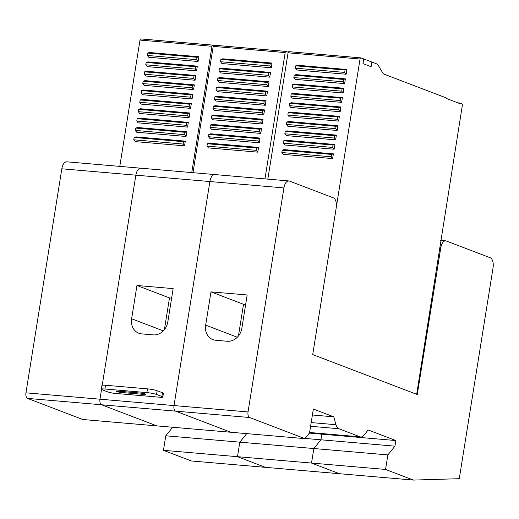 <?xml version="1.0" encoding="UTF-8"?>
<svg xmlns="http://www.w3.org/2000/svg" width="519" height="519" viewBox="0 0 519 519"><rect width="100%" height="100%" fill="white"/><g stroke="black" fill="none" stroke-linecap="round" stroke-linejoin="round"><path stroke-width="0.78" d="M304.913 438.633L249.613 417.51A4.781 2.413 -85.1 0 1 248.037 411.937L283.919 187.917A8.609 4.347 -85.1 0 1 288.843 180.936L214.814 174.566A8.609 4.347 94.9 0 0 209.89 181.546A8.609 4.347 -85.1 0 1 214.814 174.566L140.785 168.195A8.609 4.347 94.9 0 0 135.861 175.169A8.609 4.347 -85.1 0 1 140.785 168.195L66.756 161.818A8.609 4.347 94.9 0 0 61.832 168.798L25.95 392.825A4.781 2.413 94.9 0 0 27.52 398.397L82.826 419.521L304.913 438.633L309.525 432.937L313.353 409.037L333.769 416.835L335.994 424.717A9.569 4.833 -85.1 0 0 338.842 428.713L360.095 436.836A9.569 4.833 -85.1 0 0 360.776 436.992L309.584 432.587M172.691 427.254L165.782 435.791L239.81 442.162L237.488 456.688L265.371 467.34L237.488 456.688L239.81 442.162L246.72 433.625L239.81 442.162L313.846 448.533L311.517 463.058L339.4 473.711L311.517 463.058L313.846 448.533L320.917 439.794L321.812 434.169L320.917 439.794L313.846 448.533L387.875 454.904L385.546 469.436L413.429 480.081L459.27 478.693L493.05 267.791A8.609 4.347 -85.1 0 0 490.221 257.761L446.301 240.985A8.609 4.347 -85.1 0 0 445.691 240.842L440.715 240.414M413.429 480.081L191.342 460.969L163.459 450.317L165.782 435.791M249.613 417.51L175.584 411.139L230.884 432.262L175.584 411.139A4.781 2.413 -85.1 0 1 174.008 405.566A4.781 2.413 94.9 0 0 175.584 411.139L101.555 404.768L156.855 425.891L101.555 404.768A4.781 2.413 -85.1 0 1 99.979 399.195L101.536 389.464L99.979 399.195A4.781 2.413 94.9 0 0 101.555 404.768L27.52 398.397M283.919 187.917L209.89 181.546L174.008 405.566L209.89 181.546L135.861 175.169L102.211 385.26L135.861 175.169L61.832 168.798M140.785 168.195A8.609 4.347 -85.1 0 1 141.395 168.331M163.459 450.317L385.546 469.436M320.015 433.482L321.812 434.169L320.015 433.482M214.814 174.566A8.609 4.347 -85.1 0 1 215.424 174.708M136.951 285.495L131.625 318.77A14.35 12.255 -69.1 0 0 138.845 333.237A14.35 12.255 -69.1 0 0 141.713 333.892L153.228 334.885A14.35 12.255 -69.1 0 0 167.819 321.884L173.145 288.609L136.951 285.495L169.486 297.919L164.406 329.617M171.627 298.107L169.486 297.919M305.081 438.432L394.946 446.165L387.875 454.904M309.395 433.099L395.841 440.54L394.946 446.165M140.493 393.091L118.287 391.183A3.588 0.441 -170.9 0 0 116.483 391.281A3.588 0.441 -170.9 0 0 118.215 391.949A3.588 0.441 -170.9 0 0 121.77 392.513L143.977 394.421A3.588 0.441 -170.9 0 0 145.781 394.323A3.588 0.441 -170.9 0 0 144.055 393.661A3.588 0.441 -170.9 0 0 140.493 393.091M113.518 393.233A7.175 0.889 9.1 0 1 107.589 391.839L102.243 389.801A7.175 0.889 9.1 0 1 101.328 389.198A7.175 0.889 9.1 0 1 104.929 388.997L146.877 392.611A7.175 0.889 9.1 0 1 156.537 394.472L161.876 396.516A7.175 0.889 9.1 0 1 162.791 397.119A7.175 0.889 9.1 0 1 161.896 397.398L113.518 393.233M162.791 397.119L163.394 393.37A7.175 0.889 -170.9 0 0 162.479 392.766L157.134 390.723A7.175 0.889 -170.9 0 0 147.48 388.861L105.532 385.254A7.175 0.889 -170.9 0 0 101.932 385.448L101.328 389.198M212.693 45.121L140.928 38.938A1.434 0.727 94.9 0 0 140.824 38.919A1.434 0.727 94.9 0 0 140.007 40.08L119.779 166.385M213.627 45.413L212.9 45.134A1.434 0.727 -85.1 0 0 212.803 45.114A1.434 0.727 -85.1 0 0 211.979 46.275L191.751 172.58M190.57 108.361L141.213 104.111L139.78 102.295L140.156 99.953L141.972 99.382L191.329 103.631L190.57 108.361L189.137 106.544L139.78 102.295M198.076 61.495L148.726 57.246L147.286 55.429L147.662 53.087L149.478 52.516L198.835 56.759L198.076 61.495L196.643 59.679L147.286 55.429M192.134 87.795L192.51 85.453L143.16 81.204L144.976 80.633L194.333 84.882L193.574 89.612L144.217 85.363L142.783 83.553L192.134 87.795L193.574 89.612M186.068 136.478L136.711 132.235L135.277 130.418L135.654 128.076L137.47 127.499L186.821 131.748L186.068 136.478L184.628 134.661L135.277 130.418M190.635 97.17L191.011 94.828L141.661 90.578L143.478 90.008L192.828 94.257L192.069 98.986L142.719 94.737L141.285 92.92L190.635 97.17L192.069 98.986M195.073 80.237L145.722 75.995L144.282 74.178L144.658 71.836L146.481 71.259L195.832 75.508L195.073 80.237L193.639 78.427L144.282 74.178M189.065 117.735L139.715 113.486L138.281 111.669L138.657 109.327L140.474 108.756L189.824 112.999L189.065 117.735L187.631 115.919L138.281 111.669M186.133 125.293L186.509 122.945L137.152 118.702L138.969 118.124L188.326 122.374L187.567 127.103L138.216 122.86L136.776 121.044L186.133 125.293L187.567 127.103M195.138 69.053L195.514 66.711L146.163 62.462L147.98 61.884L197.33 66.134L196.578 70.869L147.221 66.62L145.787 64.804L195.138 69.053L196.578 70.869M184.563 145.852L135.212 141.603L133.779 139.793L134.149 137.444L135.972 136.873L185.322 141.123L184.563 145.852L183.129 144.035L133.779 139.793M189.137 106.544L189.506 104.202L140.156 99.953M189.506 104.202L191.329 103.631M196.643 59.679L197.019 57.337L147.662 53.087M197.019 57.337L198.835 56.759M192.51 85.453L194.333 84.882M143.16 81.204L142.783 83.553M184.628 134.661L185.004 132.319L135.654 128.076M185.004 132.319L186.821 131.748M191.011 94.828L192.828 94.257M141.661 90.578L141.285 92.92M193.639 78.427L194.015 76.079L144.658 71.836M194.015 76.079L195.832 75.508M187.631 115.919L188.008 113.577L138.657 109.327M188.008 113.577L189.824 112.999M186.509 122.945L188.326 122.374M137.152 118.702L136.776 121.044M195.514 66.711L197.33 66.134M146.163 62.462L145.787 64.804M183.129 144.035L183.505 141.693L134.149 137.444M183.505 141.693L185.322 141.123M285.904 51.42L214.133 45.244A1.434 0.727 94.9 0 0 214.036 45.218A1.434 0.727 94.9 0 0 213.212 46.379L192.984 172.684M288.233 52.244L286.112 51.439A1.434 0.727 -85.1 0 0 286.008 51.413A1.434 0.727 -85.1 0 0 285.184 52.575L264.956 178.88M263.775 114.66L214.425 110.411L212.991 108.594L213.361 106.252L215.184 105.681L264.534 109.931L263.775 114.66L262.342 112.844L212.991 108.594M271.281 67.794L221.931 63.545L220.497 61.729L220.873 59.387L222.69 58.816L272.04 63.065L271.281 67.794L269.848 65.978L220.497 61.729M265.345 94.101L265.722 91.753L216.365 87.51L218.181 86.933L267.538 91.182L266.779 95.911L217.429 91.668L215.988 89.852L265.345 94.101L266.779 95.911M259.273 142.783L209.923 138.534L208.482 136.718L208.859 134.376L210.675 133.798L260.032 138.048L259.273 142.783L257.839 140.967L208.482 136.718M263.84 103.469L264.216 101.127L214.866 96.878L216.683 96.307L266.033 100.556L265.28 105.286L215.923 101.036L214.49 99.226L263.84 103.469L265.28 105.286M268.278 86.543L218.927 82.294L217.493 80.477L217.87 78.135L219.686 77.565L269.037 81.807L268.278 86.543L266.844 84.727L217.493 80.477M262.277 124.035L212.92 119.785L211.486 117.969L211.862 115.627L213.679 115.056L263.036 119.305L262.277 124.035L260.843 122.218L211.486 117.969M259.338 131.592L259.714 129.25L210.364 125.001L212.18 124.43L261.531 128.673L260.772 133.409L211.421 129.16L209.987 127.343L259.338 131.592L260.772 133.409M268.349 75.352L268.725 73.01L219.368 68.761L221.185 68.19L270.542 72.433L269.783 77.169L220.426 72.92L218.992 71.103L268.349 75.352L269.783 77.169M257.774 152.151L208.417 147.909L206.984 146.092L207.36 143.75L209.176 143.173L258.527 147.422L257.774 152.151L256.334 150.341L206.984 146.092M262.342 112.844L262.718 110.502L213.361 106.252M262.718 110.502L264.534 109.931M269.848 65.978L270.224 63.636L220.873 59.387M270.224 63.636L272.04 63.065M265.722 91.753L267.538 91.182M216.365 87.51L215.988 89.852M257.839 140.967L258.215 138.618L208.859 134.376M258.215 138.618L260.032 138.048M264.216 101.127L266.033 100.556M214.866 96.878L214.49 99.226M266.844 84.727L267.22 82.385L217.87 78.135M267.22 82.385L269.037 81.807M260.843 122.218L261.213 119.876L211.862 115.627M261.213 119.876L263.036 119.305M259.714 129.25L261.531 128.673M210.364 125.001L209.987 127.343M268.725 73.01L270.542 72.433M219.368 68.761L218.992 71.103M256.334 150.341L256.71 147.993L207.36 143.75M256.71 147.993L258.527 147.422M445.691 240.842A8.609 4.347 -85.1 0 0 440.767 247.823L417.27 394.518L312.71 354.574L336.202 207.885A8.609 4.347 -85.1 0 0 333.373 197.849L289.453 181.079A8.609 4.347 -85.1 0 0 288.843 180.936M360.776 436.992A9.569 4.833 -85.1 0 0 363.819 435.344L368.166 429.972L395.841 440.54M210.986 291.866L205.654 325.141A14.35 12.255 -69.1 0 0 212.874 339.608A14.35 12.255 -69.1 0 0 215.742 340.263L227.257 341.255A14.35 12.255 -69.1 0 0 241.848 328.255L247.174 294.98L210.986 291.866L243.515 304.29L238.435 335.988M245.656 304.478L243.515 304.29M312.399 414.992L333.769 416.835M360.757 57.862L288.986 51.686A1.434 0.727 94.9 0 0 288.888 51.66A1.434 0.727 94.9 0 0 288.064 52.821L267.836 179.126M416.679 394.291L462.319 105.545A1.434 0.727 -85.1 0 0 461.845 103.871L459.523 102.983L459.445 103.45L446.431 98.48L446.509 98.013L383.885 74.094A5.021 2.537 94.9 0 1 382.866 73.134L378.014 64.959A5.021 2.537 -85.1 0 0 376.995 64.006L363.735 58.939L362.982 63.623L371.117 66.73L362.982 63.623L363.735 58.939L360.964 57.881A1.434 0.727 -85.1 0 0 360.861 57.856L288.888 51.66M371.864 62.046L371.117 66.73L371.864 62.046M360.861 57.856A1.434 0.727 -85.1 0 0 360.037 59.017L336.28 207.347M457.842 102.84L459.523 102.983M338.628 121.102L289.278 116.853L287.837 115.043L288.214 112.694L290.037 112.123L339.387 116.373L338.628 121.102L337.194 119.286L287.837 115.043M346.134 74.236L296.784 69.987L295.35 68.171L295.72 65.829L297.543 65.258L346.893 69.507L346.134 74.236L344.7 72.42L295.35 68.171M340.198 100.543L340.574 98.195L291.217 93.952L293.034 93.375L342.391 97.624L341.632 102.353L292.281 98.11L290.841 96.294L340.198 100.543L341.632 102.353M334.126 149.225L284.769 144.976L283.335 143.16L283.711 140.818L285.528 140.247L334.885 144.49L334.126 149.225L332.692 147.409L283.335 143.16M338.693 109.911L339.069 107.569L289.719 103.32L291.535 102.749L340.886 106.998L340.133 111.728L290.776 107.485L289.343 105.668L338.693 109.911L340.133 111.728M343.13 92.985L293.78 88.736L292.346 86.92L292.722 84.578L294.539 84.007L343.889 88.249L343.13 92.985L341.697 91.169L292.346 86.92M337.129 130.477L287.773 126.227L286.339 124.411L286.715 122.069L288.532 121.498L337.888 125.747L337.129 130.477L335.689 128.66L286.339 124.411M334.191 138.035L334.567 135.693L285.21 131.443L287.033 130.872L336.383 135.115L335.624 139.851L286.274 135.602L284.84 133.785L334.191 138.035L335.624 139.851M343.202 81.794L343.572 79.452L294.221 75.203L296.038 74.632L345.394 78.875L344.635 83.611L295.279 79.362L293.845 77.545L343.202 81.794L344.635 83.611M332.621 158.593L283.27 154.351L281.836 152.534L282.213 150.192L284.029 149.615L333.38 153.864L332.621 158.593L331.187 156.783L281.836 152.534M337.194 119.286L337.571 116.944L288.214 112.694M337.571 116.944L339.387 116.373M344.7 72.42L345.077 70.078L295.72 65.829M345.077 70.078L346.893 69.507M340.574 98.195L342.391 97.624M291.217 93.952L290.841 96.294M332.692 147.409L333.062 145.067L283.711 140.818M333.062 145.067L334.885 144.49M339.069 107.569L340.886 106.998M289.719 103.32L289.343 105.668M341.697 91.169L342.073 88.827L292.722 84.578M342.073 88.827L343.889 88.249M335.689 128.66L336.065 126.318L286.715 122.069M336.065 126.318L337.888 125.747M334.567 135.693L336.383 135.115M285.21 131.443L284.84 133.785M343.572 79.452L345.394 78.875M294.221 75.203L293.845 77.545M331.187 156.783L331.563 154.435L282.213 150.192M331.563 154.435L333.38 153.864M25.95 392.825L248.037 411.937M131.625 318.77L163.297 330.869M121.933 391.495L121.77 392.513M143.977 394.421L144.1 393.668M161.876 396.516L162.479 392.766M157.134 390.723L156.537 394.472M146.877 392.611L147.48 388.861M105.532 385.254L104.929 388.997M211.979 46.275L140.007 40.08M285.184 52.575L213.212 46.379M205.654 325.141L237.326 337.24M440.767 247.823L440.151 247.771M309.596 432.489L360.095 436.836M338.842 428.713L310.589 426.287M311.186 422.583L335.994 424.717M360.037 59.017L288.064 52.821M212.803 45.114L140.824 38.919M286.008 51.413L214.036 45.218"/></g></svg>
